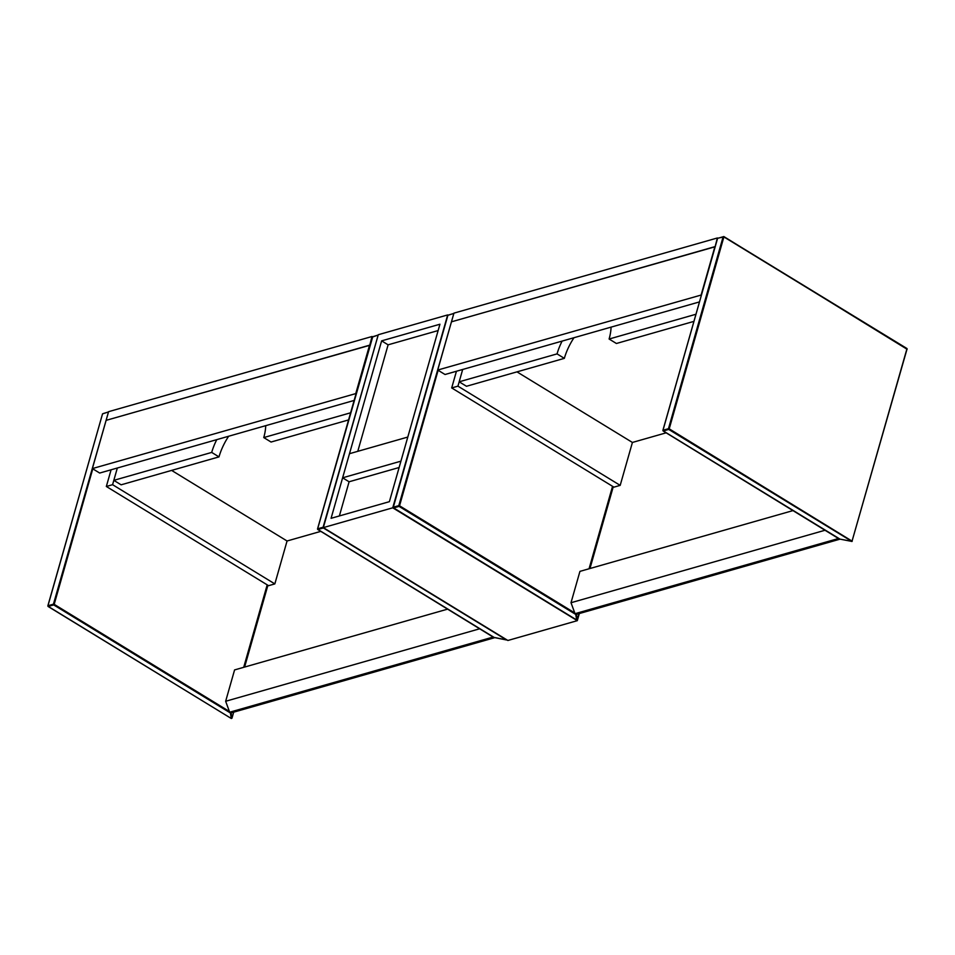 <?xml version="1.0" encoding="UTF-8"?>
<svg xmlns="http://www.w3.org/2000/svg" width="955" height="955" viewBox="0 0 955 955"><rect width="100%" height="100%" fill="white"/><g stroke="black" fill="none" stroke-linecap="round" stroke-linejoin="round"><path stroke-width="1.43" d="M575.029 613.683L576.247 614.423L839.684 539.253L838.466 538.513L575.029 613.683L571.006 602.724L579.936 571.377L793.128 510.555M852.027 541.378L839.899 539.109L851.908 541.437L668.739 429.428L663.188 431.003L839.684 539.253M571.006 602.724L825.239 530.192M701.161 294.868L714.901 246.653L451.464 321.823L437.724 370.039L701.352 294.988M715.092 246.772L717.372 237.974L453.935 313.144L451.464 321.823L715.092 246.772M699.382 301.935L445.03 374.503L437.724 370.039M666.065 432.854L632.413 442.452L516.977 371.865M562.125 341.09A41.34 20.926 -58.6 0 0 557.052 353.887L459.176 381.809L462.686 369.466L457.934 386.154L451.691 387.933L613.934 487.157L620.189 485.367L457.934 386.154M632.413 442.452L620.189 485.367M456.442 371.244L451.691 387.933M693.831 321.405L616.417 343.49L609.111 339.025A41.34 20.926 -58.6 0 0 611.069 327.135M695.861 314.279L609.111 339.025M459.176 381.809L466.47 386.274L564.345 358.352A41.34 20.926 121.4 0 1 573.991 337.712M557.052 353.887L564.345 358.352M613.253 486.74L589.963 568.523M229.678 712.215L230.895 712.967L494.332 637.797L493.114 637.057L229.678 712.215L225.655 701.268L234.584 669.921L447.776 609.087M494.595 637.606L506.556 639.981L323.387 527.96L317.836 529.548L494.332 637.797M225.655 701.268L479.888 628.724M355.809 393.412L369.549 345.197L106.112 420.355L92.372 468.583L356 393.532M369.74 345.304L372.02 336.506L108.584 411.677L106.112 420.355L369.74 345.304M354.03 400.467L99.678 473.047L92.372 468.583M320.713 531.386L287.061 540.996L171.625 470.409M216.773 439.634A41.34 20.926 -58.6 0 0 211.7 452.419L113.824 480.353L117.334 468.01L112.583 484.686L106.339 486.477L268.582 585.69L274.837 583.911L112.583 484.686M287.061 540.996L274.837 583.911M111.09 469.788L106.339 486.477M348.48 419.949L271.065 442.034L263.759 437.569A41.34 20.926 -58.6 0 0 265.717 425.667M350.509 412.823L263.759 437.569M113.824 480.353L121.118 484.818L218.993 456.884A41.34 20.926 121.4 0 1 228.639 436.244M211.7 452.419L218.993 456.884M267.901 585.272L244.611 667.056M579.339 613.54L577.298 620.666L507.881 640.483L323.327 527.614L378.276 334.728L447.692 314.923L392.744 507.809L323.327 527.614M331.075 518.314L381.63 340.863L439.933 324.223L389.389 501.673L331.075 518.314M577.298 620.666L392.744 507.809M438.13 330.561L388.112 344.827L381.63 340.863M388.112 344.827L357.779 451.333M342.618 477.81L400.921 461.17L407.797 437.056L349.482 453.697L342.618 477.81L349.1 481.774L339.371 515.951M399.118 467.508L349.1 481.774M589.056 568.774L612.549 486.298M438.13 370.289L399.536 505.792L574.767 612.943M448.444 315.066L453.852 313.419L447.895 315.305L393.221 507.224L398.784 505.649L453.768 313.718M399.047 506.377L393.496 507.965L576.665 619.974L575.734 614.423L399.047 506.377L399.536 505.792L398.784 505.649L399.047 506.377M612.752 486.429L589.319 568.702M576.462 614.363L577.345 619.592L579.04 613.623L577.298 619.7M393.269 507.678L576.438 619.831M576.665 619.974L577.333 619.64L576.665 619.974M393.221 507.523L447.823 315.544M723.914 236.673L907.011 348.563L851.944 541.497L907.071 348.933L723.89 236.924L669.216 428.843L852.206 541.222M907.131 349.279L723.83 236.554L717.587 238.356L662.913 430.275L668.464 428.7L723.138 236.768L723.89 236.924L718.124 238.117M668.739 429.428L669.216 428.843L668.464 428.7L668.739 429.428M663.188 431.003L662.913 430.275L663.188 431.003M662.949 430.729L839.636 538.918M662.901 430.574L717.515 238.595M243.704 667.318L267.197 584.842M92.778 468.833L54.184 604.336L229.415 711.487M103.092 413.611L108.5 411.951L102.543 413.849L47.869 605.768L53.432 604.181L108.416 412.25M53.695 604.909L48.144 606.497L231.313 718.506L230.382 712.955L53.695 604.909L54.184 604.336L53.432 604.181L53.695 604.909M267.4 584.973L243.967 667.247M231.11 712.908L231.993 718.136L233.689 712.167L231.946 718.244M47.917 606.222L231.086 718.375M231.313 718.506L231.981 718.184L231.313 718.506M47.869 606.067L102.472 414.088M372.163 337.139L378.192 335.026L372.235 336.888L317.561 528.819L323.112 527.232L378.108 335.3M506.675 639.922L494.284 637.451M317.836 529.548L317.561 528.819L317.836 529.548M317.597 529.273L494.368 637.582M317.549 529.118L372.772 336.661"/></g></svg>
